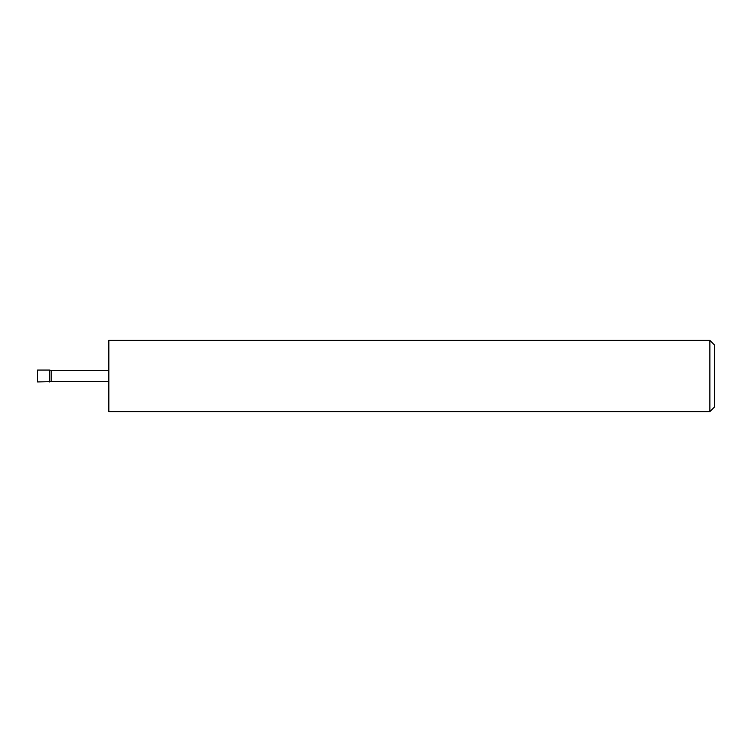 <?xml version="1.0" encoding="UTF-8"?>
<svg xmlns="http://www.w3.org/2000/svg" width="752" height="752" viewBox="0 0 752 752"><rect width="100%" height="100%" fill="white"/><g stroke="black" fill="none" stroke-linecap="round" stroke-linejoin="round"><path stroke-width="0.56" stroke-dasharray="3.76 2.82" d="M49.472 370.059L49.472 381.941M37.6 370.059L37.6 381.941M108.843 340.383L108.843 411.617M51.155 370.36L51.155 381.64M714.4 407.095L714.4 344.905M709.879 340.383L709.879 411.617M108.843 376L108.843 370.36L108.843 376"/><path stroke-width="1.13" d="M49.472 381.941L49.472 370.059L37.6 370.059L37.6 381.941L51.155 381.64L51.155 370.36L49.472 370.059M709.879 340.383L714.4 344.905L714.4 407.095L709.879 411.617L709.879 340.383L108.843 340.383L108.843 411.617L709.879 411.617M108.843 381.64L51.155 381.64M108.843 370.36L51.155 370.36"/></g></svg>
